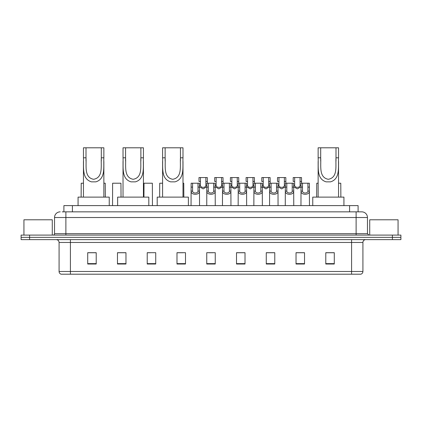 <?xml version="1.0" encoding="UTF-8"?>
<svg xmlns="http://www.w3.org/2000/svg" width="422" height="422" viewBox="0 0 422 422"><rect width="100%" height="100%" fill="white"/><g stroke="black" fill="none" stroke-linecap="round" stroke-linejoin="round"><path stroke-width="0.63" d="M63.901 211.849L63.901 205.614L358.099 205.614L358.099 211.849M62.329 211.849L359.802 211.849M62.198 211.849L65.885 211.849L65.885 217.52L54.544 217.52L54.544 233.677A1.419 1.419 0 0 1 53.13 235.091M60.214 211.849A5.671 5.671 0 0 0 54.544 217.52M367.457 217.52L356.115 217.52L356.115 211.849L361.786 211.849A5.671 5.671 0 0 1 367.457 217.52L367.457 233.677L368.87 235.091M29.603 235.091L21.1 235.091L21.1 237.359L29.603 237.359L21.1 237.359L21.1 239.627L29.603 239.627L29.603 237.359L392.397 237.359L29.603 237.359L29.603 235.091L392.397 235.091L392.397 237.359L400.9 237.359L392.397 237.359L392.397 239.627L29.603 239.627M400.9 235.091L400.9 237.359L400.9 235.091L392.397 235.091M360.736 274.205L351.584 274.205L351.584 271.483L362.92 271.483L362.92 242.46A2.833 2.833 0 0 1 365.753 239.627M360.652 274.205L61.121 274.205A2.833 2.833 0 0 1 59.08 271.483L59.08 242.46C58.911 240.74 57.967 239.796 56.247 239.627M334.293 264.03L334.293 252.694L325.789 252.694L325.789 264.03L334.293 264.03M304.531 264.03L304.531 252.694L296.028 252.694L296.028 264.03L304.531 264.03M274.775 264.03L274.775 252.694L266.271 252.694L266.271 264.03L274.775 264.03M245.013 264.03L245.013 252.694L236.51 252.694L236.51 264.03L245.013 264.03M96.211 264.03L96.211 252.694L87.707 252.694L87.707 264.03L96.211 264.03M125.972 264.03L125.972 252.694L117.469 252.694L117.469 264.03L125.972 264.03M155.729 264.03L155.729 252.694L147.225 252.694L147.225 264.03L155.729 264.03M185.49 264.03L185.49 252.694L176.987 252.694L176.987 264.03L185.49 264.03M215.252 264.03L215.252 252.694L206.748 252.694L206.748 264.03L215.252 264.03M400.9 239.627L400.9 237.359L400.9 239.627L392.397 239.627M271.684 252.752L268.081 252.752M303.086 252.752L299.488 252.752M176.987 252.752L182.995 252.752M147.225 252.752L150.316 252.752M123.024 252.752L118.914 252.752M236.51 252.752L244.528 252.752M240.276 252.752L236.679 252.752M208.874 252.752L213.126 252.752M125.972 252.752L117.469 252.752M96.211 252.752L87.707 252.752M274.775 252.752L266.271 252.752M304.531 252.752L296.028 252.752M334.293 252.752L325.789 252.752M52.275 235.091L52.275 219.788L23.933 219.788L23.933 235.091M86.004 147.795L103.865 147.795L103.865 157.796C103.401 167.128 105.78 178.854 95.868 181.85L91.453 181.85C81.53 178.844 83.915 167.101 83.456 157.796L83.456 147.795L86.004 147.795L86.004 161.083M83.456 157.796L86.004 157.796C86.552 165.83 83.92 177.462 93.605 179.292C103.411 177.583 100.768 165.878 101.312 157.796L101.312 147.795M103.865 157.796L101.312 157.796L101.312 161.12M83.456 161.447L83.456 197.111M103.865 161.468L103.865 197.111M109.245 205.614L109.245 197.111L78.07 197.111L78.07 205.614M125.571 147.795L143.427 147.795L143.427 157.796C142.968 167.128 145.347 178.854 135.436 181.85L131.02 181.85C121.098 178.844 123.482 167.101 123.024 157.796L123.024 147.795L125.571 147.795L125.571 161.083M123.024 157.796L125.571 157.796C126.12 165.83 123.488 177.462 133.167 179.292C142.979 177.583 140.336 165.878 140.879 157.796L140.879 147.795M143.427 157.796L140.879 157.796L140.879 161.12M123.024 161.447L123.024 197.111M143.427 161.468L143.427 197.111M148.813 205.614L148.813 197.111L117.638 197.111L117.638 205.614M165.139 147.795L182.995 147.795L182.995 157.796C182.536 167.128 184.915 178.854 175.003 181.85L170.583 181.85C160.666 178.844 163.05 167.101 162.591 157.796L162.591 147.795L165.139 147.795L165.139 161.083M162.591 157.796L165.139 157.796C165.688 165.83 163.056 177.462 172.735 179.292C182.541 177.583 179.904 165.878 180.447 157.796L180.447 147.795M182.995 157.796L180.447 157.796L180.447 161.12M162.591 161.447L162.591 197.111M182.995 161.468L182.995 197.111M188.381 205.614L188.381 197.111L157.206 197.111L157.206 205.614M320.688 147.795L338.544 147.795L338.544 157.796C338.085 167.128 340.464 178.854 330.547 181.85L326.132 181.85C316.215 178.844 318.599 167.101 318.135 157.796L318.135 147.795L320.688 147.795L320.688 161.083M318.135 157.796L320.688 157.796C321.232 165.83 318.605 177.462 328.284 179.292C338.091 177.583 335.448 165.878 335.996 157.796L335.996 147.795M338.544 157.796L335.996 157.796L335.996 161.12M318.135 161.447L318.135 197.111M338.544 161.468L338.544 197.111M343.93 205.614L343.93 197.111L312.755 197.111L312.755 205.614M398.067 235.091L398.067 219.788L369.725 219.788L369.725 235.091M192.596 183.222L192.58 191.119C192.68 193.635 197.913 193.635 198.013 191.119L198.002 183.222L191.134 183.222L191.045 205.614M198.002 183.222L199.464 183.222L199.548 205.614M199.548 190.095L199.469 191.119C199.812 195.339 190.786 195.339 191.124 191.119L191.045 190.095M208.294 183.222L208.283 191.119C208.384 193.635 213.616 193.635 213.717 191.119L213.706 183.222L206.833 183.222L206.748 205.614M213.706 183.222L215.167 183.222L215.252 205.614M215.252 190.095L215.173 191.119C215.515 195.339 206.485 195.339 206.827 191.119L206.748 190.095M223.998 183.222L223.987 191.119C224.087 193.635 229.32 193.635 229.42 191.119L229.404 183.222L222.536 183.222L222.452 205.614M229.404 183.222L230.866 183.222L230.955 205.614M230.955 190.095L230.876 191.119C231.214 195.339 222.188 195.339 222.531 191.119L222.452 190.095M239.701 183.222L239.691 191.119C239.786 193.635 245.024 193.635 245.119 191.119L245.108 183.222L238.24 183.222L238.15 205.614M245.108 183.222L246.569 183.222L246.654 205.614M246.654 190.095L246.58 191.119C246.917 195.339 237.892 195.339 238.23 191.119L238.15 190.095M255.405 183.222L255.389 191.119C255.489 193.635 260.722 193.635 260.822 191.119L260.812 183.222L253.938 183.222L253.854 205.614M260.812 183.222L262.273 183.222L262.357 205.614M262.357 190.095L262.278 191.119C262.621 195.339 253.596 195.339 253.933 191.119L253.854 190.095M271.103 183.222L271.093 191.119C271.193 193.635 276.426 193.635 276.526 191.119L276.51 183.222L269.642 183.222L269.558 205.614M276.51 183.222L277.977 183.222L278.061 205.614M278.061 190.095L277.982 191.119C278.32 195.339 269.294 195.339 269.637 191.119L269.558 190.095M286.807 183.222L286.796 191.119C286.891 193.635 292.129 193.635 292.224 191.119L292.214 183.222L285.346 183.222L285.261 205.614M292.214 183.222L293.675 183.222L293.765 205.614M293.765 190.095L293.686 191.119C294.023 195.339 284.998 195.339 285.335 191.119L285.261 190.095M302.511 183.222L302.495 191.119C302.595 193.635 307.828 193.635 307.928 191.119L307.918 183.222L301.05 183.222L300.96 205.614M307.918 183.222L309.379 183.222L309.463 205.614M307.918 187.11L309.379 187.11L309.389 191.119C309.727 195.339 300.701 195.339 301.039 191.119L300.96 190.095M200.445 181.444L200.434 185.453C200.529 187.969 205.767 187.969 205.867 185.453L205.852 177.556L200.445 177.556L200.445 181.444L198.984 181.444L198.984 177.556L200.445 177.556M206.833 186.761L203.151 188.892L199.464 186.761M205.852 177.556L207.313 177.556L207.366 183.222M216.148 181.444L216.133 185.453C216.233 187.969 221.471 187.969 221.566 185.453L221.555 177.556L216.148 177.556L216.148 181.444L214.687 181.444L214.687 177.556L216.148 177.556M222.536 186.761L218.849 188.892L215.167 186.761M221.555 177.556L223.016 177.556L223.064 183.222M231.852 181.444L231.836 185.453C231.936 187.969 237.169 187.969 237.269 185.453L237.259 177.556L231.852 177.556L231.852 181.444L230.386 181.444L230.386 177.556L231.852 177.556M238.24 186.761L234.553 188.892L230.866 186.761M237.259 177.556L238.72 177.556L238.768 183.222M247.55 181.444L247.54 185.453C247.64 187.969 252.873 187.969 252.973 185.453L252.957 177.556L247.55 177.556L247.55 181.444L246.089 181.444L246.089 177.556L247.55 177.556M253.938 186.761L250.257 188.892L246.569 186.761M252.957 177.556L254.419 177.556L254.471 183.222M263.254 181.444L263.244 185.453C263.339 187.969 268.577 187.969 268.672 185.453L268.661 177.556L263.254 177.556L263.254 181.444L261.793 181.444L261.793 177.556L263.254 177.556M269.642 186.761L265.96 188.892L262.273 186.761M268.661 177.556L270.122 177.556L270.17 183.222M278.958 181.444L278.942 185.453C279.042 187.969 284.275 187.969 284.375 185.453L284.365 177.556L278.958 177.556L278.958 181.444L277.497 181.444L277.497 177.556L278.958 177.556M285.346 186.761L281.659 188.892L277.977 186.761M284.365 177.556L285.826 177.556L285.873 183.222M294.656 181.444L294.646 185.453C294.746 187.969 299.979 187.969 300.079 185.453L300.068 177.556L294.656 177.556L294.656 181.444L293.195 181.444L293.195 177.556L294.656 177.556M301.05 186.761L297.362 188.892L293.675 186.761M300.068 177.556L301.53 177.556L301.577 183.222M83.456 183.222L81.219 183.222L81.13 197.111M103.865 183.222L105.252 183.222L105.336 197.111M121.04 197.111L120.95 183.222L112.621 183.222L112.537 205.614M152.442 205.614L152.358 183.222L144.023 183.222L143.939 197.111M162.591 183.222L159.727 183.222L159.643 197.111M182.995 183.222L183.76 183.222L183.85 197.111M318.135 183.222L316.748 183.222L316.664 197.111M338.544 183.222L340.781 183.222L340.87 197.111M72.405 211.849L72.405 205.614M349.595 211.849L349.595 205.614M65.885 235.091L65.885 233.677L367.457 233.677M54.544 233.677L65.885 233.677L65.885 217.52L356.115 217.52L356.115 235.091M351.584 239.627L351.584 242.46L59.08 242.46M362.92 242.46L351.584 242.46L351.584 271.483L70.416 271.483L70.416 274.205M59.08 271.483L70.416 271.483L70.416 239.627M215.252 263.634L206.748 263.634M185.49 263.634L176.987 263.634M155.729 263.634L147.225 263.634M125.972 263.634L117.469 263.634M96.211 263.634L87.707 263.634M245.013 263.634L236.51 263.634M274.775 263.634L266.271 263.634M304.531 263.634L296.028 263.634M334.293 263.634L325.789 263.634M91.453 181.85L95.868 181.85M131.02 181.85L135.436 181.85M170.583 181.85L175.003 181.85M326.132 181.85L330.547 181.85M199.469 191.119L198.013 191.119M192.58 191.119L191.124 191.119M192.596 187.11L191.134 187.11M199.464 187.11L198.002 187.11M215.173 191.119L213.717 191.119M208.283 191.119L206.827 191.119M208.294 187.11L206.833 187.11M215.167 187.11L213.706 187.11M230.876 191.119L229.42 191.119M223.987 191.119L222.531 191.119M223.998 187.11L222.536 187.11M230.866 187.11L229.404 187.11M246.58 191.119L245.119 191.119M239.691 191.119L238.23 191.119M239.701 187.11L238.24 187.11M246.569 187.11L245.108 187.11M262.278 191.119L260.822 191.119M255.389 191.119L253.933 191.119M255.405 187.11L253.938 187.11M262.273 187.11L260.812 187.11M277.982 191.119L276.526 191.119M271.093 191.119L269.637 191.119M271.103 187.11L269.642 187.11M277.977 187.11L276.51 187.11M293.686 191.119L292.224 191.119M286.796 191.119L285.335 191.119M286.807 187.11L285.346 187.11M293.675 187.11L292.214 187.11M309.389 191.119L307.928 191.119M302.495 191.119L301.039 191.119M302.511 187.11L301.05 187.11M205.852 181.444L207.313 181.444M205.867 185.453L206.833 185.453M199.464 185.453L200.434 185.453M221.555 181.444L223.016 181.444M221.566 185.453L222.536 185.453M215.167 185.453L216.133 185.453M237.259 181.444L238.72 181.444M237.269 185.453L238.24 185.453M230.866 185.453L231.836 185.453M252.957 181.444L254.419 181.444M252.973 185.453L253.938 185.453M246.569 185.453L247.54 185.453M268.661 181.444L270.122 181.444M268.672 185.453L269.642 185.453M262.273 185.453L263.244 185.453M284.365 181.444L285.826 181.444M284.375 185.453L285.346 185.453M277.977 185.453L278.942 185.453M300.068 181.444L301.53 181.444M300.079 185.453L301.05 185.453M293.675 185.453L294.646 185.453M360.879 274.205C362.16 273.751 362.841 272.844 362.92 271.483"/></g></svg>
